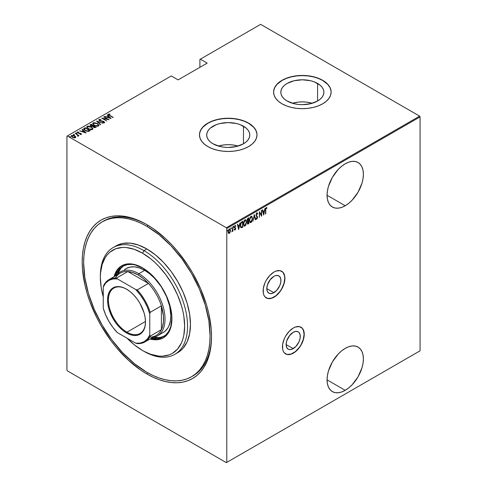 <?xml version="1.0" encoding="UTF-8"?>
<svg xmlns="http://www.w3.org/2000/svg" width="487" height="487" viewBox="0 0 487 487"><rect width="100%" height="100%" fill="white"/><g stroke="black" fill="none" stroke-linecap="round" stroke-linejoin="round"><path stroke-width="0.73" d="M273.871 292.693A9.996 5.771 -60 0 1 268.873 293.186A9.996 5.771 -60 0 1 267.339 285.175A9.996 5.771 -60 0 1 273.871 276.36L275.252 275.721L277.797 275.472L279.751 276.598L280.804 278.929L280.804 282.119L279.751 285.668L276.579 290.508L272.495 293.332L269.944 293.582L268.873 293.186L267.339 291.421L266.803 288.608L273.871 292.693L266.803 288.608L267.339 285.175L269.944 280.007L273.871 276.36A9.996 5.771 -60 0 1 278.868 275.867A9.996 5.771 -60 0 1 280.402 283.878A9.996 5.771 -60 0 1 273.871 292.693M293.198 348.655A9.996 5.771 -60 0 1 288.201 349.149A9.996 5.771 -60 0 1 286.666 341.137A9.996 5.771 -60 0 1 293.198 332.329L295.907 331.385L298.196 331.83L299.079 332.56L300.132 334.892L300.132 338.081L299.079 341.631L295.907 346.47L291.823 349.295L289.272 349.544L288.201 349.149L286.666 347.383L286.131 344.571L293.198 348.655L286.131 344.571L286.666 341.137L289.272 335.969L293.198 332.329A9.996 5.771 -60 0 1 298.196 331.83A9.996 5.771 -60 0 1 299.73 339.841A9.996 5.771 -60 0 1 293.198 348.655M285.565 353.879A15.414 8.9 120 0 0 293.198 353.075L293.344 353.16A15.414 8.9 -60 0 1 285.638 353.921A15.414 8.9 -60 0 1 283.276 341.57A15.414 8.9 -60 0 1 293.344 327.988L289.175 331.355L285.638 336.121L284.28 338.812L282.655 344.291L282.655 349.203L283.276 351.206L284.28 352.795L287.287 354.536L291.22 354.146L293.344 353.16L297.514 349.794L299.402 347.541L302.409 342.331L304.034 336.858L304.034 331.945L302.409 328.348L299.402 326.613L295.469 327.002L293.344 327.988A15.414 8.9 -60 0 1 301.051 327.227A15.414 8.9 -60 0 1 303.413 339.579A15.414 8.9 -60 0 1 293.344 353.16L293.198 353.075A15.414 8.9 120 0 0 303.249 339.561A15.414 8.9 120 0 0 300.978 327.185M266.237 297.916A15.414 8.9 120 0 0 273.871 297.113L274.017 297.198A15.414 8.9 -60 0 1 266.31 297.959A15.414 8.9 -60 0 1 263.948 285.607A15.414 8.9 -60 0 1 274.017 272.026L269.847 275.392L266.31 280.159L264.952 282.85L263.327 288.328L263.327 293.235L263.948 295.238L264.952 296.833L267.96 298.574L271.892 298.184L274.017 297.198L278.187 293.831L280.074 291.579L283.081 286.368L284.706 280.896L284.706 275.983L283.081 272.385L280.074 270.65L276.141 271.04L274.017 272.026A15.414 8.9 -60 0 1 281.723 271.265A15.414 8.9 -60 0 1 284.085 283.611A15.414 8.9 -60 0 1 274.017 297.198L273.871 297.113A15.414 8.9 120 0 0 283.921 283.598A15.414 8.9 120 0 0 281.65 271.222M192.28 376.287A89.401 51.616 -120 0 0 211.522 335.787A89.401 51.616 60 0 1 193.016 375.879L191.561 376.719A89.401 51.616 60 0 1 146.861 372.287A89.401 51.616 60 0 1 88.457 293.509A89.401 51.616 60 0 1 102.16 221.871A89.401 51.616 60 0 1 146.861 226.297A89.401 51.616 60 0 1 205.264 305.081A89.401 51.616 60 0 1 191.561 376.719L186.965 378.874L181.98 380.262L176.659 380.877L171.053 380.7L165.209 379.738L159.194 378.003L153.058 375.514L146.861 372.287L134.528 363.765L122.669 352.765L111.742 339.713L102.16 325.103L94.301 309.501L88.457 293.509L84.86 277.736L83.648 262.797L83.953 255.821L84.86 249.259L86.369 243.177L88.457 237.644L91.112 232.695L94.301 228.397L97.997 224.775L102.16 221.871L106.756 219.716L111.742 218.322L117.063 217.713L122.669 217.89L128.513 218.846L134.528 220.581L140.664 223.076L146.861 226.297L148.298 225.469L146.861 226.297L159.194 234.819L171.053 245.825L181.98 258.877L191.561 273.487L199.42 289.083L205.264 305.081L208.862 320.848L210.074 335.793L209.769 342.769L208.862 349.331L207.352 355.407L205.264 360.946L202.61 365.889L199.42 370.193L195.725 373.815L191.561 376.719M146.861 373.967L147.591 372.707L146.861 373.967L153.198 377.267L159.48 379.817L165.635 381.589L171.607 382.569L177.347 382.752L182.789 382.125L187.885 380.7L192.59 378.496L196.851 375.526L200.632 371.825L203.895 367.423L206.61 362.365L208.746 356.697L210.287 350.482L211.218 343.767L211.528 336.633A91.453 52.803 60 0 1 146.861 373.967A91.453 52.803 60 0 1 82.193 261.957A91.453 52.803 60 0 1 146.861 224.623L146.861 224.623A91.453 52.803 60 0 1 211.528 336.633L211.218 329.133L208.746 313.348L206.61 305.209L200.632 288.852L192.59 272.89L187.885 265.257L177.347 251.036L171.607 244.596L165.635 238.673L153.198 228.64L146.861 224.623L140.524 221.323L134.248 218.773L128.087 217.001L122.115 216.015L116.375 215.838L110.933 216.465L105.837 217.884L101.132 220.094L96.87 223.058L93.09 226.765L89.827 231.167L87.118 236.225L84.975 241.887L83.435 248.108L82.504 254.817L82.193 261.957L82.504 269.457L84.975 285.242L87.118 293.375L89.827 301.569L96.87 317.804L101.132 325.693L110.933 340.638L116.375 347.548L128.087 359.911L140.524 369.95L146.861 373.967M345.222 390.331A25.689 14.829 -60 0 1 332.377 391.603A25.689 14.829 -60 0 1 328.445 371.015A25.689 14.829 -60 0 1 345.222 348.375L341.679 350.829L338.276 353.988L332.377 361.938L328.445 371.015L327.41 375.544L327.057 379.842L345.222 390.331L348.771 387.877L352.174 384.718L358.067 376.768L362.005 367.691L363.04 363.156L363.387 358.864L363.04 354.974L362.005 351.638L360.331 348.978L358.067 347.103L355.315 346.087L352.174 345.959L348.771 346.732L345.222 348.375A25.689 14.829 -60 0 1 358.067 347.103A25.689 14.829 -60 0 1 362.005 367.691A25.689 14.829 -60 0 1 345.222 390.331L327.057 379.842L327.41 383.732L328.445 387.068L330.119 389.728L332.377 391.603L335.135 392.619L338.276 392.747L341.679 391.968L345.222 390.331M345.222 205.745A25.689 14.829 -60 0 1 332.377 207.018A25.689 14.829 -60 0 1 328.445 186.43A25.689 14.829 -60 0 1 345.222 163.79L341.679 166.244L338.276 169.403L332.377 177.353L328.445 186.43L327.41 190.965L327.057 195.257L345.222 205.745L348.771 203.292L352.174 200.133L358.067 192.182L362.005 183.106L363.04 178.577L363.387 174.279L363.04 170.389L362.005 167.053L360.331 164.393L358.067 162.518L355.315 161.501L352.174 161.374L348.771 162.153L345.222 163.79A25.689 14.829 -60 0 1 358.067 162.518A25.689 14.829 -60 0 1 362.005 183.106A25.689 14.829 -60 0 1 345.222 205.745L327.057 195.257L327.41 199.146L328.445 202.482L330.119 205.143L332.377 207.018L335.135 208.034L338.276 208.162L341.679 207.389L345.222 205.745M243.47 126.224A21.538 12.437 180 0 1 249.782 135.015A21.538 12.437 180 0 1 236.481 146.502A21.538 12.437 180 0 1 213.014 143.805L210.335 141.924L208.345 139.775L207.115 137.444L206.701 135.015L207.115 132.592L208.345 130.254L210.335 128.105L216.277 124.678L219.996 123.528L228.239 122.578L236.481 123.528L240.207 124.678L246.148 128.105L248.139 130.254L249.368 132.592L249.782 135.015L249.368 137.444L248.139 139.775L246.148 141.924L243.47 143.805L243.47 126.224L243.47 143.805L236.481 146.502L228.239 147.451L224.038 147.208L219.996 146.502L213.014 143.805A21.538 12.437 180 0 1 206.701 135.015A21.538 12.437 180 0 1 219.996 123.528A21.538 12.437 180 0 1 243.47 126.224M317.585 83.435A21.538 12.437 180 0 1 323.892 92.226A21.538 12.437 180 0 1 310.596 103.713A21.538 12.437 180 0 1 287.123 101.016L284.445 99.135L282.454 96.986L281.23 94.648L280.816 92.226L281.23 89.797L282.454 87.465L284.445 85.316L287.123 83.435L294.111 80.739L302.354 79.789L310.596 80.739L314.322 81.889L320.263 85.316L322.254 87.465L323.478 89.797L323.892 92.226L323.478 94.648L322.254 96.986L320.263 99.135L317.585 101.016L317.585 83.435L317.585 101.016L310.596 103.713L302.354 104.662L298.154 104.419L294.111 103.713L287.123 101.016A21.538 12.437 180 0 1 280.816 92.226A21.538 12.437 180 0 1 294.111 80.739A21.538 12.437 180 0 1 317.585 83.435M331.13 92.14A28.77 16.613 0 0 0 322.698 80.477L322.698 80.312A28.77 16.613 180 0 1 331.13 92.055A28.77 16.613 180 0 1 313.366 107.402A28.77 16.613 180 0 1 282.01 103.804L286.368 105.868L291.342 107.402L296.741 108.351L302.354 108.668L307.967 108.351L313.366 107.402L318.34 105.868L322.698 103.804L326.278 101.284L328.938 98.417L330.576 95.3L331.13 92.055L330.576 88.817L328.938 85.7L326.278 82.827L322.698 80.312L318.34 78.249L313.366 76.709L307.967 75.765L302.354 75.448L296.741 75.765L291.342 76.709L286.368 78.249L282.01 80.312L278.43 82.827L275.776 85.7L274.138 88.817L273.584 92.055L274.138 95.3L275.776 98.417L278.43 101.284L282.01 103.804A28.77 16.613 180 0 1 273.584 92.055A28.77 16.613 180 0 1 291.342 76.709A28.77 16.613 180 0 1 322.698 80.312L322.698 80.477A28.77 16.613 0 0 0 291.409 76.861A28.77 16.613 0 0 0 273.584 92.14M257.014 134.929A28.77 16.613 0 0 0 248.589 123.266L248.589 123.101A28.77 16.613 180 0 1 257.014 134.844A28.77 16.613 180 0 1 239.251 150.197A28.77 16.613 180 0 1 207.894 146.593L212.259 148.657L217.232 150.197L222.626 151.14L228.239 151.457L233.857 151.14L239.251 150.197L244.224 148.657L248.589 146.593L252.163 144.073L254.823 141.206L256.46 138.089L257.014 134.844L256.46 131.606L254.823 128.489L252.163 125.616L248.589 123.101L244.224 121.038L239.251 119.498L233.857 118.554L228.239 118.238L222.626 118.554L217.232 119.498L212.259 121.038L207.894 123.101L204.321 125.616L201.661 128.489L200.023 131.606L199.469 134.844L200.023 138.089L201.661 141.206L204.321 144.073L207.894 146.593A28.77 16.613 180 0 1 199.469 134.844A28.77 16.613 180 0 1 217.232 119.498A28.77 16.613 180 0 1 248.589 123.101L248.589 123.266A28.77 16.613 0 0 0 217.299 119.65A28.77 16.613 0 0 0 199.469 134.929M66.932 136.19L66.932 370.108L66.932 136.19L171.278 75.948L178.108 79.892L207.17 63.109L200.34 59.171L260.648 24.35L419.63 116.137L226.352 227.727L67.37 135.94L226.352 227.727L226.79 228.482L420.068 116.892L420.068 350.81L226.79 462.4L226.79 228.482L226.79 462.4L226.352 462.65L419.63 351.06L226.352 462.65L67.37 370.863L226.352 462.65L420.068 350.81L419.63 351.06L420.068 350.81L420.068 116.892L226.79 228.482L226.352 227.727L419.63 116.137L420.068 116.892L419.63 116.137L260.648 24.35L200.34 59.171L207.17 63.109L178.108 79.892L171.278 75.948L66.932 136.19M230.193 232.183L230.448 229.809L229.633 228.841L228.409 230.308L228.226 232.585L229.054 233.498L230.193 232.183L230.503 230.485L229.943 228.902L229.328 228.951L228.16 231.836L228.47 233.182L229.328 233.395L230.193 232.183M232.11 231.258L232.476 230.661L232.92 231.246L232.658 227.106L232.549 230.363L231.812 231.812L232.658 230.765L232.92 231.246L232.92 226.954L232.153 231.179M234.85 225.426L235.787 225.804L235.142 225.597L234.484 227.216L235.398 228.787L234.484 229.809L235.154 230.022L235.629 228.987L235.556 228.013L234.746 227.143L234.965 226.297L235.605 226.303L235.787 225.804L235.142 225.597L234.49 227.38L235.379 228.981L234.484 229.809L235.075 230.077L234.192 229.639M241.893 221.774L241.114 222.468L240.414 224.544L240.529 226.96L241.26 227.8L242.83 227.106L242.83 221.232L241.893 221.774C240.742 222.803 240.225 224.05 240.353 225.524L241.26 227.8L242.83 227.106L242.83 221.232L241.893 221.774M248.827 217.768L247.573 218.663L247.116 219.874L247.134 221.055L247.664 221.609L247.372 223.539L247.822 224.123L248.827 223.643L248.827 217.768L248.023 218.237L247.067 220.453L247.664 221.609L247.329 223.052L248.26 223.971L248.827 223.643L248.827 217.768M254.305 214.609L252.936 221.268L254.275 215.759L255.328 219.893L255.608 219.728L254.238 214.645L252.936 221.268L254.275 215.759L255.328 219.893L255.608 219.728L254.305 214.609M261.416 210.506L261.416 215.12L259.394 211.668L259.394 217.543L259.65 212.764L261.677 216.228L261.677 210.354L261.416 215.12L259.394 211.668L259.394 217.543L259.65 212.764L261.677 216.228L261.416 210.506M265.78 209.946L265.969 208.479L266.797 208.375L266.955 207.827L266.225 207.572L265.579 208.789L265.525 214.006L265.525 209.794L266.206 208.186L266.797 208.375L266.955 207.827L266.225 207.572L265.525 210.037L265.78 213.854L265.78 209.946M263.698 215.059L265.001 208.43L264.301 210.719L263.029 211.455L262.609 209.812L262.329 209.976L263.698 215.059L265.001 208.43L264.301 210.719L263.029 211.455L262.609 209.812L262.329 209.976L263.698 215.059M256.856 212.983L256.016 215.321L257.288 217.811L256.88 218.541L256.308 218.115L256.065 218.62L256.558 219.223L257.033 219.016L257.526 216.94L256.369 215.437L256.296 214.578L256.85 213.592L257.507 214.189L257.763 213.744L256.856 212.983L256.004 215.065L257.306 217.555L256.88 218.541L256.308 218.115L256.065 218.62L256.844 219.162L257.568 217.379L256.259 214.925L257.136 213.586L256.558 213.422L257.507 214.189L257.763 213.744L257.008 212.789M252.546 218.535L251.736 216.307L250.975 216.38L250.215 217.196L249.417 220.611L250.227 222.62L251 222.541L251.755 221.713L252.546 218.535L251.767 216.325L250.975 216.38L249.417 220.368L250.184 222.602L251 222.541L252.546 218.535M246.544 221.999L245.74 219.771L244.973 219.844L244.218 220.66L243.415 223.831L244.231 226.084L244.998 226.005L245.758 225.177L246.544 221.999L245.771 219.789L244.973 219.844L243.415 223.831L244.188 226.059L244.998 226.005L246.544 221.999M238.721 229.474L240.024 222.851L239.324 225.14L238.052 225.871L237.638 224.233L237.352 224.397L238.654 229.517L240.024 222.851L239.324 225.14L238.052 225.871L237.638 224.233L237.352 224.397L238.721 229.474M233.346 226.297L233.894 226.802L233.632 226.467L233.401 227.307L233.894 226.802L233.632 226.467L233.389 227.252L233.839 227.143L233.608 226.638L233.346 227.277M230.929 227.691L231.483 228.196L231.222 227.861L230.99 228.701L231.483 228.196L231.155 227.91L231.021 228.774L231.428 228.537L231.191 228.032L230.929 228.671M227.021 229.949L227.569 230.454L227.307 230.12L227.076 230.96L227.569 230.454L227.24 230.168L227.106 231.033L227.514 230.795L227.283 230.29L227.021 230.929M199.901 59.42L199.901 67.309L199.901 59.42L200.34 59.171L199.901 59.42M71.266 136.123L71.589 135.441L71.242 135.946L72.332 137.218L73.963 137.803L75.436 137.663L75.522 136.543L73.628 135.416L71.449 135.538L71.778 136.835L74.158 137.833L75.436 137.663L75.686 136.804L75.753 137.316M75.242 133.408L77.646 135.216L77.792 136.153L78.322 135.922L78.151 135.386L78.961 135.55L75.242 133.408L77.451 135.045L77.792 136.153L78.176 136.08L78.151 135.386L78.961 135.55L75.242 133.408M77.25 132.555L77.403 132.08L77.817 133.085L80.55 133.608L80.732 134.412L80.732 134.077L79.929 134.089L80.063 134.382L81.183 134.345L81.28 133.864L80.635 133.365L77.883 132.799L77.786 132.409L78.717 132.306L78.553 132.001L77.323 132.135L77.652 132.981L80.55 133.608L80.799 134.022L79.929 134.089L80.063 134.382L81.353 134.083M84.221 128.221L83.654 128.799L83.843 129.451L86.254 131.07L88.488 131.417L90.241 130.619L85.158 127.685L83.642 128.915L85.158 130.546L88.488 131.417L90.241 130.619L85.158 127.685L85.389 128.154L84.221 128.562L84.221 128.221M90.065 125.305L90.351 124.684L90.838 126.072L92.737 126.474L93.48 127.296L96.243 127.156L91.154 124.222L90.04 125.031L90.838 126.072L92.737 126.474L94.533 127.679L96.243 127.156L91.154 124.222L91.386 124.69L91.154 124.222L90.028 125.135M96.633 121.056L100.346 124.782L100.632 124.617L97.583 121.64L103.025 123.241L96.566 121.093L100.346 124.782L100.632 124.617L97.583 121.64L103.025 123.241L96.633 121.056M103.737 116.953L107.743 119.26L101.716 118.122L106.805 121.056L103.055 118.591L109.088 119.741L103.999 116.801L107.743 119.26L101.716 118.122L106.805 121.056L103.055 118.591L109.088 119.741L103.737 116.953M108.254 114.585L108.424 114.098C108.157 114.664 108.516 115.145 109.502 115.535L113.197 117.367L109.094 114.969L108.851 114.475L109.971 114.335L109.739 114.019L108.364 114.141L108.504 114.889L112.935 117.519L109.812 115.717L108.924 114.415L109.971 114.335L109.739 114.019L108.205 114.408M111.109 118.572L107.329 114.883L107.043 115.048L108.254 116.229L106.988 116.965L104.65 116.43L111.109 118.572L107.329 114.883L107.043 115.048L108.254 116.229L106.988 116.965L104.65 116.43L111.109 118.572M103.494 122.7L103.901 122.28L102.678 122.231L104.388 122.602L103.92 121.5L103.92 121.835L102.982 121.153L99.841 120.934L99.567 119.814L101.071 119.625L99.05 119.51L99.019 120.362L100.657 121.19L103.5 121.573L103.987 122.213L102.678 122.231L102.751 122.554L104.005 122.712L104.595 122.322L103.713 121.391L99.555 120.441L99.567 119.814L101.071 119.625L99.531 119.376L99.05 119.845L100.066 119.729L99.05 119.845L99.05 119.51L98.806 119.875M97.394 123.528L94.247 122.651L93.169 122.907L92.737 123.534L94.076 125.226L97.455 126.243L98.544 125.981L98.958 125.348L97.394 123.528L97.394 123.844L97.394 123.528L93.169 122.907L92.737 123.552L94.289 125.348L98.544 125.981L98.958 125.323L97.394 123.528M91.392 126.991L88.25 126.115L87.173 126.37L86.735 126.997L88.287 128.811L91.459 129.706L92.646 129.378L92.962 128.811L91.392 126.991L91.392 127.302L87.173 126.37L86.735 127.016L88.287 128.811L92.542 129.439L92.962 128.787L91.392 126.991M86.132 132.994L82.352 129.305L82.066 129.469L83.277 130.65L82.011 131.38L79.679 130.845L86.071 133.03L82.352 129.305L82.066 129.469L83.277 130.65L82.011 131.38L79.679 130.845L86.132 132.994M76.745 133.444L76.581 133.048L75.899 133.225L76.745 133.444L76.435 132.975L75.82 133.054L76.569 133.487L76.703 133.134L76.745 133.779M74.328 134.838L74.17 134.442L73.482 134.619L74.328 134.838L74.018 134.369L73.409 134.449L74.158 134.881L74.292 134.528L74.328 135.173M70.42 137.097L70.256 136.701L69.568 136.877L70.42 137.097L70.104 136.628L69.495 136.707L70.244 137.139L70.378 136.786L70.42 137.431M67.37 370.863L66.932 370.108L67.37 370.863M102.897 221.463A89.401 51.616 60 0 1 103.615 221.031A89.401 51.616 60 0 1 147.591 225.049A89.401 51.616 -120 0 0 102.897 221.463M256.874 133.389L255.772 130.193L253.617 127.186L248.589 123.266L244.224 121.202L239.251 119.668L233.857 118.725L228.239 118.402L222.626 118.725L217.232 119.668L212.259 121.202L207.894 123.266L202.866 127.186L200.711 130.193L199.609 133.389M330.99 90.6L329.888 87.404L327.733 84.397L322.698 80.477L318.34 78.413L313.366 76.879L307.967 75.935L302.354 75.613L296.741 75.935L291.342 76.879L286.368 78.413L282.01 80.477L276.981 84.397L274.82 87.404L273.724 90.6M312.264 103.268A21.538 12.437 0 0 0 292.45 103.268L298.154 102.112L302.354 101.874L306.554 102.112L312.264 103.268M238.149 146.057A21.538 12.437 0 0 0 218.334 146.057L224.038 144.901L228.239 144.663L232.445 144.901L238.149 146.057M108.424 114.098L108.424 114.433L109.739 114.354M109.739 114.329L109.739 114.019L109.739 114.329M108.851 114.81L108.924 114.415M108.814 114.914L109.033 115.261M109.094 115.303L108.82 114.883M109.569 114.335L108.236 114.622M107.067 117.251L108.254 116.229L107.067 117.251M107.256 115.261L107.329 114.883L110.671 118.481L107.256 115.261M110.099 118.024L107.639 117.184L108.644 116.606L110.099 118.286L107.639 117.184L108.644 116.606L110.099 118.024M107.743 119.297L108.315 119.632L107.743 119.297M102.483 118.56L103.055 118.676L102.483 118.56M99.427 120.271L99.567 119.814M99.567 120.149L99.841 120.989M104.388 122.602L104.602 122.274L104.602 122.614M104.583 122.505L103.92 121.835L104.388 122.937M99.05 119.51L99.573 120.8L103.682 121.665L103.901 122.621L103.682 122L103.901 122.621L103.451 122.7M103.682 121.665L103.901 122.28M97.004 121.519L97.583 121.72L97.004 121.519M97.583 121.975L100.419 124.745L97.583 121.975M97.637 124.015L98.94 125.488L97.601 123.99M92.755 123.728L93.169 122.907L93.169 123.241L94.515 122.986M94.843 123.016L93.401 123.132L92.737 123.868M94.216 125.329L93.327 124.045M98.362 125.384L97.917 126.066L96.639 126.218M98.009 125.683L94.551 125.494L93.321 123.789L93.705 123.199L97.132 123.68L98.368 125.104L98.009 126.017L98.009 125.683L96.639 125.883L94.728 125.299L93.668 124.526L93.364 123.57L94.575 122.986L96.779 123.491L98.21 124.617L98.009 125.683M97.059 126.23L98.009 126.017L98.344 125.275M93.346 123.96L94.058 125.214M93.309 125.798L93.796 126.084L93.309 125.798M95.458 127.04L95.951 127.326L95.458 127.04M90.351 124.684L90.351 125.019L91.154 124.556L90.04 125.366M92.414 126.504L93.133 125.865L91.099 125.92L91.026 124.897L91.416 124.672L93.309 125.762L92.335 126.517M90.929 126.145L90.625 125.743M94.667 127.697L95.099 127.21L93.735 127.137L93.827 126.066L95.458 127.004L94.594 127.71M93.553 127.357L93.315 126.766M93.735 127.137L93.26 126.59L93.827 126.066L95.458 127.004L93.735 127.137M93.65 126.504L93.735 127.472M91.099 125.92L90.631 125.262L91.416 124.672L93.309 125.762L92.335 126.182L91.099 125.92M90.667 125.518L91.026 124.897M91.026 125.232L91.099 126.255M93.26 126.918L93.65 126.17M91.635 127.478L92.944 128.952L91.599 127.454M86.753 127.192L87.173 126.37L87.173 126.705L88.518 126.45M88.841 126.48L87.283 126.644L86.735 127.332M88.22 128.793L87.331 127.509M92.366 128.848L91.921 129.53L90.643 129.682M92.006 129.146L88.549 128.958L87.325 127.253L87.703 126.663L91.136 127.144L92.366 128.568L92.006 129.481L92.006 129.146L90.643 129.347L88.725 128.763L87.672 127.99L87.362 127.034L88.573 126.45L90.777 126.955L92.207 128.081L92.006 129.146M91.063 129.694L92.006 129.481L92.347 128.738M87.343 127.424L88.062 128.678M89.462 130.504L89.949 130.79L89.462 130.504M83.667 129.098L84.221 128.562L83.654 129.134M87.697 131.429L89.462 130.467L88.165 131.052L85.42 130.394L84.324 128.915L85.414 128.136L89.462 130.467L88.999 131.064L87.587 131.429M84.933 130.419L84.269 129.457M85.42 130.394L84.269 129.122L85.414 128.136L89.462 130.467L87.587 131.094L85.42 130.394M84.294 129.317L84.324 128.915M84.263 129.481L84.902 130.394M82.09 131.673L83.277 130.65L82.09 131.673M82.285 129.676L82.352 129.305L85.7 132.902L82.285 129.676M85.122 132.446L82.668 131.606L83.667 131.027L85.122 132.708L82.668 131.606L83.667 131.027L85.122 132.446M80.55 133.608L80.732 134.077M80.732 133.748L80.111 133.176L78.06 133.207L77.865 132.342L78.717 132.306L78.553 132.001L77.208 132.379M77.403 132.08L77.403 132.421L78.553 132.336M78.06 132.921L77.865 132.342M77.865 132.677L78.06 133.255L77.865 132.677M81.183 134.345L80.787 133.444L81.183 134.68M81.341 134.327L80.635 133.7M77.883 133.134L77.75 132.823M78.255 132.294L77.226 132.604M75.899 132.951L76.057 133.347M75.899 133.292L76.581 133.383L76.581 133.048M76.703 133.468L75.935 133.274M77.269 134.911L78.151 135.423L77.269 134.911M78.261 135.891L78.176 136.415M78.176 136.08L78.151 135.386M77.762 136.123L77.451 135.38M73.482 134.345L73.647 134.741M73.482 134.68L74.17 134.777L74.17 134.442M74.292 134.862L73.519 134.668M75.783 137.492L75.686 136.804L74.681 135.867L71.589 135.441L71.589 135.776L72.423 135.575M74.681 136.183L74.681 135.867L74.681 136.183M75.765 137.364L74.681 136.202L75.686 136.804M72.746 135.587L71.242 136.226M72.368 137.261L71.863 136.196M75.223 137.188L74.541 137.87M74.986 137.395L72.587 137.358L72.052 135.703L74.414 136.013L74.986 137.395L74.986 137.73L74.986 137.395L72.709 137.133L71.869 136.427L71.942 135.776L73.902 135.77L75.065 136.555L74.986 137.395L75.211 137.164M74.614 137.858L75.242 137.34M71.808 136.293L72.052 135.703M72.052 136.037L72.587 137.407M69.568 136.603L69.732 136.999M69.568 136.938L70.256 137.036L70.256 136.701M70.378 137.121L69.611 136.926M266.955 207.827L266.115 207.992L266.797 208.375M266.413 208.138L265.744 208.192L266.322 208.077M266.511 208.186L266.529 207.511M262.396 209.934L263.029 211.455L262.396 209.934M264.216 210.768L264.1 211.364L264.216 210.768M263.601 213.909L263.479 214.505L263.601 213.909M262.87 211.808L263.875 211.23L262.87 211.808L263.376 213.775L262.87 211.808M263.662 213.945L263.163 211.979L264.167 211.401L263.875 211.23L264.167 211.401L263.662 213.945L263.163 211.979L264.167 211.401L263.662 213.945M261.385 215.102L261.385 215.838L261.385 215.102M259.394 211.882L261.416 215.12L259.394 211.882M256.564 212.819L257.763 213.744L257.337 213.811L256.917 212.752M257.215 214.018L256.326 213.641M256.85 213.592L256.558 213.422L256.911 213.464M255.973 214.755L257.398 216.581L257.112 216.411L257.276 217.257M257.014 218.432L256.558 218.998L256.844 219.162L256.32 219.059M256.46 219.18L256.844 219.162M256.88 218.541L256.308 218.115M256.022 217.951L256.588 218.377L256.022 217.951M256.265 219.053L257.124 218.152M257.27 217.433L257.112 216.411L255.998 215.035M254.165 215.029L255.608 219.728L255.249 219.6L254.165 215.029M251.621 221.262L250.708 222.37L251 222.541L250.044 222.498M251.621 216.258L252.248 218.109L251.718 216.356M249.934 222.456L250.921 222.224L251.73 221.013M250.068 217.464L251.316 216.739M250.075 221.835L249.399 220.441M251.505 216.867L250.695 216.806L251.657 216.934L252.284 218.687L250.988 221.944L250.294 221.969L249.423 220.075L250.988 216.977L250.075 217.446M249.423 220.629L250.154 221.865M248.54 217.939L248.54 218.505L248.54 217.939M248.54 220.721L248.54 221.293L248.54 220.721M247.603 221.658L248.565 221.305L248.827 223.643L247.536 223.953L248.54 223.472L247.341 222.748L248.388 221.408L247.652 221.597M247.67 224.087L248.26 223.971M247.146 221.372L247.664 221.609M247.846 221.055L247.079 220.161L248.565 218.523L247.372 219.01L248.565 218.523L248.565 220.708L247.846 221.055L247.329 220.301L248.565 218.523L248.565 220.708L247.597 221.013L247.067 220.434M247.579 223.332L247.329 223.028M248.212 223.399L247.597 222.687L248.565 221.305L248.565 223.192L247.804 223.484L247.591 222.894M247.299 222.723L247.92 223.229M247.037 220.136L247.554 220.885M245.618 224.726L244.711 225.834L244.998 226.005L244.042 225.962M245.618 219.722L246.252 221.573L245.716 219.82M243.938 225.919L244.918 225.688L245.734 224.477M245.503 220.331L244.699 220.27L245.655 220.398L246.288 222.151L244.985 225.408L244.291 225.432L243.677 223.685L244.985 220.441L244.078 220.909L245.32 220.203M244.072 225.298L243.403 223.904M243.677 223.685L244.358 221.092L245.071 220.392L245.728 220.441L246.288 222.151L245.612 224.738L244.364 225.469L243.677 223.685M243.421 224.093L244.151 225.329M242.538 221.402L242.538 221.969L242.538 221.402M240.834 227.599L242.538 226.668L242.83 227.106L242.222 227.459L240.882 227.618M240.736 227.557L241.26 227.8M240.681 223.29L241.704 222.151L242.569 221.987L242.569 226.656L241.418 227.155L240.858 226.918M241.418 227.155L240.694 226.278L240.755 224.123L241.345 222.839L242.569 221.987L241.053 222.675L242.569 221.987L242.569 226.656L241.418 227.155L240.359 225.231L241.345 222.839L240.815 223.028M237.419 224.355L238.052 225.871L237.419 224.355M239.245 225.189L239.123 225.779L239.245 225.189M238.624 228.33L238.508 228.927L238.624 228.33M237.9 226.23L238.898 225.651L237.9 226.23L238.399 228.196L237.9 226.23M238.691 228.366L238.186 226.4L239.19 225.816L238.898 225.651L238.691 228.366L238.186 226.4L239.19 225.816L238.691 228.366M234.484 229.809L235.075 230.077L235.659 228.616L234.746 227.045L235.787 225.804L235.142 225.597M235.081 229.547L234.667 229.334M234.375 229.164L234.789 229.377M234.588 227.819L235.318 228.44M235.787 225.804L235.343 226.065L235.385 225.487M235.148 226.12L235.605 226.303M234.862 225.95L235.416 226.108M234.454 226.875L234.819 227.411M234.777 227.441L235.361 228.549M235.556 228.013L234.99 227.545M234.588 229.955L235.124 229.523L234.783 229.907L235.075 230.077M235.361 228.634L235.264 227.843M233.376 227.106L233.632 227.447M233.894 226.802L233.632 226.467M233.376 227.252L233.59 226.485M232.628 229.797L232.628 230.747L232.628 229.797M230.96 228.5L231.222 228.835M231.483 228.196L231.222 227.861M230.966 228.647L231.179 227.879M229.62 232.616L229.042 233.224L229.328 233.395L228.178 233.017M228.47 233.182L229.328 233.395M229.791 228.841L230.211 230.199M230.229 230.321L229.712 228.774M228.525 233.31L229.748 232.372M228.61 229.748L229.274 229.225L229.754 229.517L229.474 229.249M228.61 232.743L228.141 231.782M229.328 232.865L228.768 232.829L228.166 231.538L229.328 229.474L229.042 229.31L230.047 229.687L230.235 230.911L229.328 232.865L228.421 231.684L229.328 229.474L230.241 230.631L229.328 232.865L228.72 232.78M228.129 231.514L229.042 232.701M229.669 229.395L228.738 229.572M229.328 229.474L229.827 229.444L229.535 229.28M227.052 230.759L227.307 231.094M227.569 230.454L227.307 230.12M227.052 230.905L227.265 230.138M249.679 220.221L250.355 217.628L251.609 216.904L252.284 218.687L251.712 221.098L250.361 222.005L249.679 220.221M267.82 298.488L271.746 298.099L276.001 295.646L279.928 291.494L281.577 288.974L283.939 283.531L284.773 278.235L284.56 275.898L282.935 272.3M287.147 354.451L291.074 354.061L295.329 351.608L299.255 347.456L300.905 344.942L303.267 339.494L304.101 334.198L303.267 329.857L302.263 328.268M287.196 339.646A9.996 5.771 120 0 0 289.467 335.707A9.996 5.771 -60 0 1 287.196 339.646M267.868 283.684A9.996 5.771 120 0 0 270.139 279.745A9.996 5.771 -60 0 1 267.868 283.684M100.365 276.653A61.654 35.594 60 0 1 113.13 247.579A61.654 35.594 60 0 1 143.957 250.628L142.502 253.149A59.597 34.413 60 0 1 184.646 326.144A59.597 34.413 60 0 1 142.502 350.476L143.957 351.316A61.654 35.594 -120 0 0 187.55 326.144A61.654 35.594 -120 0 0 143.957 250.628A61.654 35.594 60 0 1 184.232 304.959A61.654 35.594 60 0 1 174.784 354.366A61.654 35.594 60 0 1 143.957 351.316A61.654 35.594 -120 0 0 143.957 351.316L150.72 354.286L158.628 356.082L162.366 356.198L169.239 354.865L172.301 353.428L177.542 349.076L181.438 342.915L182.832 339.22L183.836 335.166L184.646 326.144L183.836 316.179L182.832 310.968L181.438 305.666L177.542 295.006L172.301 284.603L165.915 274.869L158.628 266.164L154.732 262.304L150.72 258.828L142.502 253.149L134.278 249.338L126.376 247.542L122.633 247.426L115.766 248.76L109.922 252.132L107.463 254.543L105.332 257.416L102.173 264.398L100.559 272.83L100.359 277.48L101.168 287.44L103.262 296.918A59.597 34.413 60 0 1 100.359 277.48A59.597 34.413 60 0 1 142.502 253.149L143.957 250.628L146.861 248.954L143.957 250.628A61.654 35.594 -120 0 0 100.359 275.8L100.359 277.48M124.459 269.719L126.188 268.514A36.994 21.355 60 0 1 144.682 270.346L149.783 273.877L154.689 278.424L161.276 286.782L166.432 296.327L169.713 306.238L170.84 315.655L170.334 321.256L168.849 326.065L167.753 328.11L164.904 331.385L157.362 335.945A36.994 21.355 60 0 1 152.522 337.552A36.994 21.355 -120 0 0 164.046 310.256A36.994 21.355 -120 0 0 138.868 273.706L138.144 274.96A35.965 20.764 60 0 1 148.444 283.428A35.965 20.764 60 0 1 161.392 305.854A35.965 20.764 60 0 1 161.392 329.644A35.965 20.764 60 0 1 149.637 337.156M115.839 275.679A40.591 23.437 60 0 1 122.931 266.243A40.591 23.437 60 0 1 142.868 268.045M123.674 265.841A40.591 23.437 -120 0 0 117.537 274.108L120.819 268.361L123.674 265.841M122.06 265.567A41.614 24.027 -120 0 0 114.774 276.287L117.276 270.388L120.478 266.699M114.049 276.707A41.614 24.027 60 0 1 121.695 265.768A41.614 24.027 60 0 1 142.502 267.832L151.043 274.224L156.376 279.855L161.173 286.319L165.251 293.387L168.453 300.777L170.663 308.204L171.789 315.387L171.789 322.047L170.663 327.934L168.453 332.816L166.968 334.819L163.309 337.85L158.853 339.506L153.764 339.707L150.014 339.001A41.614 24.027 60 0 0 163.309 337.85L163.309 337.85A41.614 24.027 60 0 0 169.689 304.503A41.614 24.027 60 0 0 142.502 267.832L139.617 266.328L133.962 264.362L128.629 263.832L123.832 264.764L119.753 267.12L118.031 268.806L115.316 273.11L114.049 276.707M176.203 353.471A61.654 35.594 -120 0 0 177.688 352.691A61.654 35.594 -120 0 0 187.142 303.285A61.654 35.594 -120 0 0 146.861 248.954A61.654 35.594 -120 0 0 116.034 245.898L113.13 247.579M127.119 338.24L134.278 344.79L142.502 350.476A59.597 34.413 60 0 1 127.119 338.24M174.784 354.366L180.561 350.689L183.112 348.193L187.142 341.813L189.62 333.802L190.46 324.464L189.62 314.158L187.142 303.285L183.112 292.255L177.688 281.498L171.083 271.423L163.547 262.42L155.365 254.829L146.861 248.954L138.357 245.01L130.175 243.153L122.639 243.451L116.034 245.898M161.897 338.435L157.1 339.366L150.739 338.581A41.614 24.027 -120 0 0 163.669 337.637M171.929 317.962L170.694 326.868L168.539 331.629L165.416 335.226L161.434 337.521L159.176 338.155L154.209 338.349L151.56 337.917M115.766 275.916L116.71 273.402L119.364 269.201L122.931 266.243L127.284 264.63L132.245 264.429L134.899 264.867L143.227 268.252M171.929 318.376A40.591 23.437 60 0 1 163.522 336.541A40.591 23.437 60 0 1 151.804 337.972M154.008 337.278A40.591 23.437 -120 0 0 164.235 336.103L160.625 337.314L158.208 337.594L154.008 337.278M126.188 268.514L130.151 267.046L134.674 266.87L139.58 267.984L144.682 270.346A36.994 21.355 60 0 1 168.849 302.944A36.994 21.355 60 0 1 163.175 332.591M126.736 289.272A26.201 15.127 -120 0 0 108.424 300.217A26.201 15.127 -120 0 0 126.955 332.183L126.517 332.938A26.822 15.487 60 0 1 107.554 300.089A26.822 15.487 60 0 1 126.517 289.144L130.218 291.701L133.773 295L137.054 298.915L139.927 303.298L144.036 312.776L145.114 317.506L145.479 321.986L145.114 326.053L144.036 329.535L142.283 332.311L139.927 334.265L137.054 335.33L133.773 335.464L130.218 334.654L126.517 332.938L122.815 330.381L119.26 327.081L115.979 323.167L113.106 318.784L108.997 309.306L107.919 304.576L107.554 300.089L107.919 296.029L108.997 292.547L110.75 289.771L113.106 287.811L115.979 286.752L119.26 286.618L122.815 287.427L126.517 289.144A26.822 15.487 60 0 1 145.479 321.986A26.822 15.487 60 0 1 126.517 332.938L126.955 332.183A26.201 15.127 60 0 1 109.837 309.093A26.201 15.127 60 0 1 113.848 288.097A26.201 15.127 60 0 1 126.736 289.272M145.473 321.487L126.955 332.183L145.473 321.487M115.456 277.955A35.965 20.764 60 0 1 127.838 271.533A35.965 20.764 60 0 1 138.144 274.96L132.878 272.562L127.838 271.533L148.444 283.428L143.409 278.637L138.144 274.96L138.868 273.706A36.994 21.355 -120 0 0 116.557 275.258A36.994 21.355 60 0 1 120.374 271.874A36.994 21.355 60 0 1 138.868 273.706L144.682 270.346L138.868 273.706A36.994 21.355 60 0 1 163.035 306.305A36.994 21.355 60 0 1 157.362 335.945M161.392 305.854L161.392 329.644L162.341 327.337L163.437 321.986L163.437 315.874L161.392 305.854L161.392 329.644L150.203 336.109L149.765 335.056L149.765 313.872L150.203 312.319L161.392 305.854A35.965 20.764 -120 0 0 148.444 283.428L137.255 289.887L135.69 289.485L117.343 278.893L116.649 277.992L127.838 271.533L148.444 283.428L137.255 289.887A35.965 20.764 60 0 1 150.203 312.319L161.392 305.854M108.972 279.641L120.161 273.183A35.965 20.764 -120 0 1 127.838 271.533L116.649 277.992L117.343 278.893A35.35 20.411 60 0 0 103.262 287.026L103.701 285.467A35.965 20.764 60 0 1 108.972 279.641A35.965 20.764 60 0 1 116.649 277.992A35.965 20.764 -120 0 0 103.701 285.467L103.262 287.026L103.262 308.21A35.35 20.411 60 0 0 117.343 332.591L135.69 343.183L137.255 343.585A35.965 20.764 -120 0 0 150.203 336.109A35.965 20.764 60 0 1 144.937 341.935A35.965 20.764 60 0 1 137.255 343.585L135.69 343.183L140.226 343.085L144.189 341.655L147.415 338.94L149.765 335.056L149.765 313.872L147.415 307.273L144.189 300.838L140.226 294.824L135.69 289.485L117.343 278.893L112.807 278.99L108.845 280.427L105.618 283.142L103.262 287.026L103.262 308.21L105.618 314.803L108.845 321.243L112.807 327.258L117.343 332.591L135.69 343.183A35.35 20.411 60 0 0 149.765 335.056L150.203 336.109L161.392 329.644A35.965 20.764 -120 0 1 156.126 335.476L144.937 341.935M145.479 321.737A26.201 15.127 60 0 1 140.055 333.479A26.201 15.127 60 0 1 126.955 332.183A26.201 15.127 -120 0 0 145.479 321.737M150.203 312.319A35.965 20.764 -120 0 0 137.255 289.887L135.69 289.485A35.35 20.411 60 0 1 149.765 313.872L150.203 312.319M104.041 122.085L104.041 122.42M93.321 123.789L93.321 124.124M98.368 125.104L98.368 125.439M87.325 127.253L87.325 127.588M92.366 128.568L92.366 128.903M80.824 133.943L80.824 134.278M77.743 132.525L77.743 132.866M102.16 221.871L103.615 221.031"/></g></svg>
